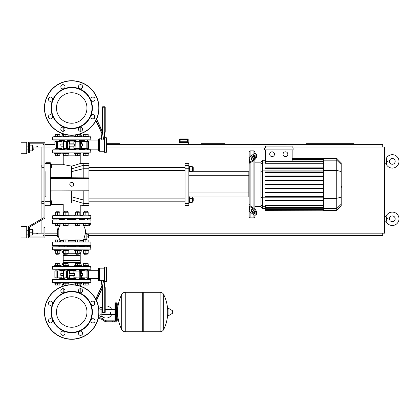 <?xml version="1.0" encoding="UTF-8"?>
<svg xmlns="http://www.w3.org/2000/svg" width="420" height="420" viewBox="0 0 420 420"><rect width="100%" height="100%" fill="white"/><g stroke="black" fill="none" stroke-linecap="round" stroke-linejoin="round"><path stroke-width="0.63" d="M50.285 164.257L63.21 164.257L63.21 153.825L63.21 155.836L80.225 155.836L80.225 153.825L80.225 163.548L83.202 163.301L83.202 168.746L88.945 168.746L88.945 165.375L83.202 165.375L71.888 168.782L71.815 166.126C82.64 162.823 82.609 162.834 71.72 166.147C60.774 164.068 60.743 164.068 71.62 166.147L71.815 166.126M41.864 201.385L41.864 203.684L41.864 201.385L43.969 201.385L43.969 167.317L43.969 201.385L43.969 167.317L41.864 167.317L41.864 165.023L43.969 165.023L43.969 143.204L43.969 217.618L28.654 226.459L28.654 237.946L44.924 237.946L44.924 227.414L43.969 227.414L43.969 236.985L29.615 236.985L29.615 235.074L32.293 235.074L32.293 229.331L29.615 229.331L29.615 227.01L44.924 218.174L44.924 142.249L28.654 142.249L28.654 152.775L29.615 152.775L29.615 143.204L43.969 143.204L43.969 165.023L43.969 143.204L29.615 143.204M51.718 202.535L50.285 202.535L50.285 204.257L51.718 204.257L51.718 200.812L50.285 200.812M41.864 165.023L41.864 167.317M51.718 166.173L51.718 164.451L50.285 164.451L50.285 166.173L51.718 166.173L51.718 167.895L50.285 167.895M36.792 146.648L37.742 146.648M36.792 233.541L37.742 233.541M188.181 139.472L187.609 138.899L187.603 139.472L188.176 139.472A0.572 0.572 -90 0 0 187.603 138.899L180.149 138.899A0.572 0.572 90 0 0 179.576 139.472L179.576 142.149L180.023 141.771L187.724 141.771L188.176 142.149L188.181 139.472L188.181 142.727M180.143 138.899L179.571 139.472L180.149 139.472L180.143 138.899A0.572 0.572 90 0 0 179.576 139.472L179.571 142.727M187.603 141.771L180.149 141.771L180.149 139.472L187.603 139.472L187.603 141.771M188.659 144.638L188.659 142.727L179.088 142.727L179.088 144.638M33.248 233.158L41.097 233.158L41.097 220.385L41.097 233.158L43.969 233.158M21 226.459L21 237.946L26.744 237.946L26.744 226.459L21 226.459L21 142.249L26.744 142.249L26.744 153.731L21 153.731M33.248 147.031L41.097 147.031L41.097 219.277L41.097 147.031L43.969 147.031M399 161.385A6.699 6.699 0 0 0 386.043 158.996A6.699 6.699 0 0 1 399 161.385A6.699 6.699 0 0 1 386.043 163.779L387.392 161.385L386.043 158.996L384.647 158.996M395.173 161.385A2.872 2.872 0 0 0 392.301 158.513A2.872 2.872 0 0 0 389.429 161.385A2.872 2.872 0 0 0 392.301 164.257A2.872 2.872 0 0 0 395.173 161.385A2.872 2.872 0 0 1 392.301 164.257A2.872 2.872 0 0 1 389.429 161.385M399 218.804A6.699 6.699 0 0 0 386.043 216.41A6.699 6.699 0 0 1 399 218.804A6.699 6.699 0 0 1 386.043 221.198L387.392 218.804L386.043 216.41L384.647 216.41M395.173 218.804A2.872 2.872 0 0 0 392.301 215.933A2.872 2.872 0 0 0 389.429 218.804A2.872 2.872 0 0 0 392.301 221.676A2.872 2.872 0 0 0 395.173 218.804A2.872 2.872 0 0 1 392.301 221.676A2.872 2.872 0 0 1 389.429 218.804M384.647 163.779L386.043 163.779L386.558 163.301L386.558 159.469M384.647 221.198L386.043 221.198L386.558 220.721L386.558 216.888M224.831 144.638L224.831 143.682L200.907 143.682L200.907 144.638M286.078 144.638L286.078 144.254L252.583 144.254L252.583 144.638M354.023 144.638L354.023 143.682L306.175 143.682L306.175 144.638M119.569 144.638L119.569 143.682L106.36 143.682M43.008 233.158L43.008 235.552L43.969 235.552M44.924 235.552L57.367 235.552M88.368 235.552L382.73 235.552L382.73 233.158M382.73 147.031L382.73 144.638L106.36 144.638M54.878 144.638L44.924 144.638M43.969 144.638L43.008 144.638L43.008 147.031M86.84 233.158L384.647 233.158L384.647 147.031L292.147 147.031M44.924 147.031L54.878 147.031M106.36 147.031L265.387 147.031M44.924 233.158L57.367 233.158M110.523 312.013L110.523 314.585L110.523 312.013M101.908 316.234A6.027 6.027 0 0 0 111.668 314.585M111.668 309.44A6.027 6.027 0 0 0 105.215 306.07L105.215 287.8L103.892 280.324L100.979 280.324L102.344 288.052L102.344 312.202A0.478 0.478 0 0 0 102.821 312.68L104.732 312.68A0.478 0.478 0 0 0 105.215 312.202L105.215 287.8L105.215 312.202L105.215 287.8L103.945 280.623L105.215 287.8L105.215 312.202L104.732 312.202L104.732 312.68M102.344 307.393A6.027 6.027 0 0 0 101.908 307.792M99.997 315.84L98.721 315.84M99.997 309.813L99.997 316.412L101.908 316.412L101.908 307.608L99.997 307.608L99.997 309.813L101.908 309.813M99.997 308.185L98.721 308.185M112.434 321.772L114.35 321.772L114.35 320.817L112.434 320.817L112.434 321.772L107.011 321.772A5.744 5.744 0 0 1 103.425 320.512L102.742 319.967A5.744 5.744 0 0 0 99.157 318.712L98.159 318.712M98.38 317.756L99.157 317.756A6.699 6.699 0 0 1 103.341 319.221L104.023 319.767A4.783 4.783 0 0 0 107.011 320.817L112.434 320.817M99.997 314.213L101.908 314.213M116.645 321.2L116.645 302.825L115.495 302.825L115.495 321.2L116.645 321.2L117.222 320.623L117.222 304.742L118.561 304.742M142.674 292.871L143.252 292.299L143.252 331.727L160.094 331.727L160.094 292.299L160.141 331.727A3.922 3.922 0 0 0 163.658 329.537L163.658 294.488L163.658 329.537A39.616 39.616 0 0 0 167.701 313.961M160.141 331.727L160.141 292.299A3.922 3.922 0 0 1 163.658 294.488A39.616 39.616 0 0 1 167.701 310.065M167.701 312.013L167.701 308.269L168.063 308.065L168.063 315.956L167.701 315.751L167.701 312.013M172.725 312.013L172.725 313.026L172.725 312.013M125.207 292.299L142.674 292.299L142.674 331.727L125.26 331.727L125.26 292.299L125.207 331.727A3.922 3.922 0 0 1 121.69 329.537L121.69 294.488L121.69 329.537A39.616 39.616 0 0 1 121.69 294.488A3.922 3.922 0 0 1 125.207 292.299L125.207 331.727M117.222 320.623L117.222 304.742M41.864 203.684L43.969 203.684L43.969 217.618M52.773 215.644L90.857 215.838L52.773 215.644M67.148 218.899L90.857 218.71L52.579 218.71L79.396 218.899L79.107 218.899L79.107 219.854M59.393 218.899L64.04 218.899M76.046 219.854L76.046 218.899L75.763 218.899M79.396 218.899L84.578 218.899M90.857 218.71L87.686 218.899L90.668 218.899L90.857 215.838M52.773 218.899L55.755 218.899M80.451 215.644L82.992 215.644L80.451 215.644L80.451 215.072L77.579 215.072L77.579 212.242L79.873 212.242L79.873 215.072M88.736 215.644L90.668 215.644L88.736 215.644L88.736 215.072L85.864 215.072L85.864 212.242L88.163 212.242L88.163 215.072M60.443 215.644L62.99 215.644L60.443 215.644L60.443 215.072L57.572 215.072L57.572 212.242L59.871 212.242L59.871 215.072M84.047 218.899L83.585 218.899L84.047 218.899M87.686 218.899L90.668 218.899M71.72 296.767A15.246 15.246 0 0 1 86.961 312.013A15.246 15.246 0 0 1 71.72 327.259A15.246 15.246 0 0 1 56.474 312.013A15.246 15.246 0 0 1 71.72 296.767M71.72 339.286A27.274 27.274 0 0 1 44.447 312.013A27.274 27.274 0 0 1 71.72 284.739A27.274 27.274 0 0 1 98.994 312.013A27.274 27.274 0 0 1 71.72 339.286A27.274 27.274 0 0 1 44.447 312.013A27.274 27.274 0 0 1 71.72 284.739M71.72 332.682A20.669 20.669 0 0 1 51.051 312.013A20.669 20.669 0 0 1 71.72 291.344A20.669 20.669 0 0 1 92.389 312.013A20.669 20.669 0 0 1 71.72 332.682M71.72 332.299A20.286 20.286 0 0 1 51.429 312.013A20.286 20.286 0 0 1 71.72 291.727A20.286 20.286 0 0 1 92.006 312.013A20.286 20.286 0 0 1 71.72 332.299M60.827 290.792A2.105 2.105 0 0 1 62.932 288.687A2.105 2.105 0 0 1 65.037 290.792A2.105 2.105 0 0 1 62.932 292.897A2.105 2.105 0 0 1 60.827 290.792M79.018 289.306A2.105 2.105 0 0 1 81.995 289.306A2.105 2.105 0 0 1 81.995 292.283A2.105 2.105 0 0 1 79.018 292.283A2.105 2.105 0 0 1 79.018 289.306M92.936 301.119A2.105 2.105 0 0 1 95.041 303.224A2.105 2.105 0 0 1 92.936 305.33A2.105 2.105 0 0 1 90.83 303.224A2.105 2.105 0 0 1 92.936 301.119M94.427 319.31A2.105 2.105 0 0 1 94.427 322.292A2.105 2.105 0 0 1 91.45 322.292A2.105 2.105 0 0 1 91.45 319.31A2.105 2.105 0 0 1 94.427 319.31M82.614 333.233A2.105 2.105 0 0 1 80.509 335.339A2.105 2.105 0 0 1 78.404 333.233A2.105 2.105 0 0 1 80.509 331.128A2.105 2.105 0 0 1 82.614 333.233M64.418 334.719A2.105 2.105 0 0 1 61.441 334.719A2.105 2.105 0 0 1 61.441 331.742A2.105 2.105 0 0 1 64.418 331.742A2.105 2.105 0 0 1 64.418 334.719M50.5 322.906A2.105 2.105 0 0 1 48.395 320.801A2.105 2.105 0 0 1 50.5 318.696A2.105 2.105 0 0 1 52.605 320.801A2.105 2.105 0 0 1 50.5 322.906M49.014 304.71A2.105 2.105 0 0 1 49.014 301.733A2.105 2.105 0 0 1 51.991 301.733A2.105 2.105 0 0 1 51.991 304.71A2.105 2.105 0 0 1 49.014 304.71M71.72 92.741A15.246 15.246 0 0 0 56.474 107.987A15.246 15.246 0 0 0 71.72 123.233A15.246 15.246 0 0 0 86.961 107.987A15.246 15.246 0 0 0 71.72 92.741M98.994 107.987A27.274 27.274 0 0 0 71.72 80.714A27.274 27.274 0 0 0 44.447 107.987A27.274 27.274 0 0 0 71.72 135.261A27.274 27.274 0 0 0 98.994 107.987M71.72 128.656A20.669 20.669 0 0 0 92.389 107.987A20.669 20.669 0 0 0 71.72 87.318A20.669 20.669 0 0 0 51.051 107.987A20.669 20.669 0 0 0 71.72 128.656M71.72 128.273A20.286 20.286 0 0 0 92.006 107.987A20.286 20.286 0 0 0 71.72 87.701A20.286 20.286 0 0 0 51.429 107.987A20.286 20.286 0 0 0 71.72 128.273M65.037 129.208A2.105 2.105 0 0 0 62.932 127.103A2.105 2.105 0 0 0 60.827 129.208A2.105 2.105 0 0 0 62.932 131.313A2.105 2.105 0 0 0 65.037 129.208M81.995 127.717A2.105 2.105 0 0 0 79.018 127.717A2.105 2.105 0 0 0 79.018 130.694A2.105 2.105 0 0 0 81.995 130.694A2.105 2.105 0 0 0 80.225 127.118L80.225 131.292L79.49 131.05M92.936 114.671A2.105 2.105 0 0 0 90.83 116.776A2.105 2.105 0 0 0 92.936 118.881A2.105 2.105 0 0 0 95.041 116.776A2.105 2.105 0 0 0 92.936 114.671M91.45 97.708A2.105 2.105 0 0 0 91.45 100.69A2.105 2.105 0 0 0 94.427 100.69A2.105 2.105 0 0 0 94.427 97.708A2.105 2.105 0 0 0 91.45 97.708A2.105 2.105 0 0 0 91.45 100.69A2.105 2.105 0 0 0 94.427 100.69M78.404 86.767A2.105 2.105 0 0 0 80.509 88.872A2.105 2.105 0 0 0 82.614 86.767A2.105 2.105 0 0 0 80.509 84.662A2.105 2.105 0 0 0 78.404 86.767M61.441 88.258A2.105 2.105 0 0 0 64.418 88.258A2.105 2.105 0 0 0 64.418 85.281A2.105 2.105 0 0 0 61.441 85.281A2.105 2.105 0 0 0 61.441 88.258M50.5 101.304A2.105 2.105 0 0 0 52.605 99.199A2.105 2.105 0 0 0 50.5 97.094A2.105 2.105 0 0 0 48.395 99.199A2.105 2.105 0 0 0 50.5 101.304M51.991 118.267A2.105 2.105 0 0 0 51.991 115.29A2.105 2.105 0 0 0 49.014 115.29A2.105 2.105 0 0 0 49.014 118.267A2.105 2.105 0 0 0 51.991 118.267M59.105 219.282L64.328 219.282M67.389 219.282L76.046 219.282M59.525 223.493L60.296 225.005A13.23 13.23 0 0 0 58.406 228.853L57.367 228.853L57.367 236.507L58.406 236.507A13.23 13.23 0 0 0 60.296 240.356L59.514 241.868M83.596 225.719L83.659 225.792A13.23 13.23 0 0 1 85.596 232.869L85.544 232.869M83.774 239.379A13.23 13.23 0 0 1 83.144 240.356L79.873 240.356M57.367 228.853L58.837 228.853L58.837 236.507L58.832 236.03L58.837 236.507L58.832 236.03L58.837 236.507L58.832 236.03L58.837 236.507L58.832 236.03L57.367 236.03M55.277 241.868L90.857 242.056L52.579 242.056L55.277 241.868L55.277 239.951L59.871 239.951L59.871 241.868L63.562 241.868L63.562 239.951L68.156 239.951L68.156 241.868L71.72 241.868L68.156 241.868M52.579 245.311L90.857 245.311L52.773 245.506L55.849 245.506L52.579 245.311L52.579 242.056M90.857 223.303L52.579 223.303L90.668 223.493M52.773 219.854L90.857 220.048L52.773 219.854M79.301 245.506L79.107 246.65M76.046 246.65L75.857 245.506M64.139 245.506L67.583 245.506M83.722 239.379L86.84 239.379L86.84 232.869M83.774 239.316L85.554 232.88M85.864 225.409L85.864 223.493L89.423 223.493L88.163 223.493L89.423 223.493L88.163 223.493L89.423 223.493L88.163 223.493L89.423 223.493L88.163 223.493L88.163 225.409L83.57 225.409L83.57 223.493L79.873 223.493L79.873 225.409L75.28 225.409L75.28 223.493L68.156 223.493L68.156 225.409L63.562 225.409L63.562 223.493L59.871 223.493L59.871 225.409L55.277 225.409L55.277 223.493L52.773 223.493L57.572 223.493L57.572 225.409M88.163 223.493L89.423 223.493L89.423 225.792L83.659 225.792L82.966 225.005L83.57 223.493L77.579 223.493L77.579 225.409M58.837 236.507L58.832 236.03L58.837 236.507L58.832 236.03L58.837 236.507L58.832 236.03L58.837 236.507L58.832 236.03L58.837 236.507L58.832 236.03L58.837 236.507L58.832 236.03L58.837 236.507L58.832 236.03L58.837 236.507L57.367 236.507M75.28 240.356L68.156 240.356M63.562 240.356L60.296 240.356M60.296 225.005L63.562 225.005M68.156 225.005L75.28 225.005M79.873 225.005L82.945 225.005M79.107 219.282L84.336 219.282M88.736 249.905L88.736 250.478L82.992 250.478L82.992 249.905M84.336 254.116L87.397 254.116L84.525 254.305L84.336 253.312M88.163 250.478L88.163 253.312L83.57 253.312L83.57 250.478M85.864 250.478L85.864 253.312M83.57 241.868L79.873 241.868L83.57 241.868L83.57 239.951L88.163 239.951L88.163 241.868L90.857 242.056L88.163 241.868M85.864 241.868L85.864 239.951M80.451 249.905L80.451 250.478L74.708 250.478L74.708 249.905M76.046 254.116L79.107 254.116L76.24 254.305L76.046 253.312M79.873 250.478L79.873 253.312L75.28 253.312L75.28 250.478M77.579 250.478L77.579 253.312M75.28 241.868L71.72 241.868L75.28 241.868L75.28 239.951L79.873 239.951L79.873 241.868M77.579 241.868L77.579 239.951M68.733 249.905L68.733 250.478L62.99 250.478L62.99 249.905M64.328 254.116L67.389 254.116L64.517 254.305L64.328 253.312M68.156 250.478L68.156 253.312L63.562 253.312L63.562 250.478M65.861 250.478L65.861 253.312M65.861 241.868L65.861 239.951M60.443 249.905L60.443 250.478L54.7 250.478L54.7 249.905M56.044 254.116L59.105 254.116L56.233 254.305L56.044 253.312M59.871 250.478L59.871 253.312L55.277 253.312L55.277 250.478M57.572 250.478L57.572 253.312M57.572 241.868L57.572 239.951M59.105 212.242L59.105 211.244L56.044 211.244L56.044 212.242M56.044 211.244L59.105 211.244M54.7 215.644L54.7 215.072L57.572 215.072M55.277 215.072L55.277 212.242L57.572 212.242M59.871 223.493L57.572 223.493M87.397 212.242L87.397 211.244L84.336 211.244L84.336 212.242M84.336 211.244L87.397 211.244M82.992 215.644L82.992 215.072L85.864 215.072M83.57 215.072L83.57 212.242L85.864 212.242M79.107 212.242L79.107 211.244L76.046 211.244L76.046 212.242M76.046 211.244L79.107 211.244M74.708 215.644L74.708 215.072L77.579 215.072M75.28 215.072L75.28 212.242L77.579 212.242M77.579 223.493L71.72 223.493M67.389 212.242L67.389 211.244L64.328 211.244L64.328 212.242M64.328 211.244L67.389 211.244M62.99 215.644L62.99 215.072L65.861 215.072L65.861 212.242L68.156 212.242L68.156 215.072M63.562 215.072L63.562 212.242L65.861 212.242M65.861 215.072L68.733 215.072L68.733 215.644M65.861 223.493L65.861 225.409M86.84 234.213L88.368 234.213L88.368 238.04L86.84 238.04M86.84 236.124L88.368 236.124M89.423 224.737L90.956 224.737L90.956 220.91M54.7 282.634L54.7 283.206L57.572 283.206L57.572 285.122L55.277 285.122L55.277 283.206M59.871 283.206L59.871 285.122L57.572 285.122M57.572 283.206L60.443 283.206L60.443 282.634M62.99 282.634L62.99 283.206L65.861 283.206L65.861 285.122L63.562 285.122L63.562 283.206M67.163 285.122L65.861 285.122M68.156 283.206L68.156 284.97M65.861 283.206L68.733 283.206L68.733 282.634M82.992 282.634L82.992 283.206L85.864 283.206L85.864 285.122L83.57 285.122L83.57 283.206M88.163 283.206L88.163 285.122L85.864 285.122M85.864 283.206L88.736 283.206L88.736 282.634M74.708 282.634L74.708 283.206L77.579 283.206L77.579 285.122L76.272 285.122M79.873 283.206L79.873 285.122L77.579 285.122M75.28 283.206L75.28 284.97M77.579 283.206L80.451 283.206L80.451 282.634M90.857 266.364L52.579 266.364L52.579 269.236L90.857 269.236L90.668 266.175L52.773 266.175L54.7 266.175L54.7 265.598L60.443 265.598L60.443 266.175L61.672 266.175L63.21 262.348L63.21 255.649L80.225 255.649L63.21 255.649L63.21 253.733L61.672 249.905M59.871 265.598L59.871 263.687L55.277 263.687L55.277 265.598M57.572 265.598L57.572 263.687M68.733 266.175L68.733 265.598L62.99 265.598L62.99 266.175L74.708 266.175L74.708 265.598L80.451 265.598L80.451 266.175L77.579 266.175M68.156 265.598L68.156 263.687L63.562 263.687L63.562 265.598M65.861 265.598L65.861 263.687M82.992 266.175L81.769 266.175L82.992 266.175L81.769 266.175L82.992 266.175L82.992 265.598L88.736 265.598L88.736 266.175M88.163 265.598L88.163 263.687L83.57 263.687L83.57 265.598M85.864 265.598L85.864 263.687M79.873 265.598L79.873 263.687L75.28 263.687L75.28 265.598M77.579 265.598L77.579 263.687M90.857 249.716L90.668 246.65L52.579 246.845L52.773 249.905L90.668 249.905L52.579 249.716M81.769 249.905L80.225 253.733L79.107 253.733M76.046 253.733L67.389 253.733M64.328 253.733L63.21 253.733M80.225 253.733L80.225 260.432L63.21 260.432L80.225 260.432L80.225 262.348L63.21 262.348M84.336 246.078L79.107 246.078M76.046 246.078L67.389 246.078M64.328 246.078L59.105 246.078M58.721 246.65L59.294 246.608M84.719 246.65L84.142 246.608M90.857 282.44L90.668 279.379L52.579 279.573L52.773 282.634L90.668 282.634L52.579 282.44M81.769 282.634L80.357 286.141M61.672 282.634L63.084 286.141M84.336 278.806L79.107 278.806M76.046 278.806L67.389 278.806M64.328 278.806L59.105 278.806M58.721 279.379L59.294 279.337M84.719 279.379L84.142 279.337M87.586 269.425L52.579 269.236M80.451 266.175L81.769 266.175L80.225 262.348M58.79 269.425L59.294 269.472M84.142 269.472L85.864 269.425M79.301 269.425L84.719 269.425L84.147 269.425L84.719 269.425L84.147 269.425L84.336 270.863M84.336 270.002L79.107 270.002M76.046 270.002L67.389 270.002M64.328 270.002L59.105 270.002M62.99 266.175L60.443 266.175M104.449 281.678L106.36 281.678L106.36 267.13L104.449 267.13L104.449 281.678M104.449 268.186L99.472 268.186L99.472 280.623L101.031 280.623L101.992 286.083L101.031 280.623L101.992 286.083L95.729 299.072L101.934 285.752M104.449 280.623L103.945 280.623L105.215 287.8L104.732 287.842L104.732 312.202L102.344 312.202M102.821 312.68L102.821 288.01L102.344 288.052L96.49 300.599M94.495 301.807L94.495 304.642M87.895 270.863L84.73 270.863M79.763 277.945L74.051 277.945L80.236 277.945L73.862 277.751L73.862 275.552M64.249 277.945L69.384 277.945M61.84 270.863L54.878 271.052L54.878 277.751L57.572 277.945M99.472 268.375L98.322 268.375L98.322 280.434L99.472 280.434M79.107 270.48L83.522 270.48L83.391 270.889M63.011 273.257L60.779 273.446L63.011 273.446M57.304 270.863L57.377 277.751L56.301 277.945L61.95 277.751L61.95 275.552L60.779 275.363L60.779 273.446M60.958 275.552L63.011 275.552M74.272 273.257L74.272 275.552L69.09 275.363L69.169 273.257L74.272 273.257L73.862 273.257L73.862 271.052L80.425 271.052L74.051 270.863L76.046 270.863L76.046 269.425M66.995 270.863L69.384 270.863L67.505 270.863L67.683 277.751L66.507 277.945L69.578 277.751L69.578 275.552L69.169 275.552M80.425 273.257L82.661 273.446L82.661 275.363L81.485 275.552L81.485 277.751L88.368 277.945L86.063 277.751L86.063 271.052L88.557 271.052L88.484 277.751M80.425 275.552L82.478 275.552M55.965 277.945L55.545 277.945M57.304 277.945L61.84 277.945M67.505 270.863L64.249 270.863M79.107 269.425L79.107 270.863L80.236 270.863M88.368 277.945L88.557 271.052L81.596 270.863M81.596 277.945L86.137 277.945M79.107 278.329L83.522 278.329L83.391 277.919M56.301 270.863L61.95 271.052L61.95 273.257M66.507 270.863L69.578 271.052L69.578 273.257M81.485 273.257L81.485 271.052L86.137 270.863M52.773 223.493L55.277 223.493M90.668 219.854L87.586 219.854L90.668 219.854M83.659 225.792L82.966 225.005M54.7 266.175L52.579 266.364M58.721 269.425L59.294 269.425L58.721 269.425M55.965 270.863L55.545 270.863L55.965 270.863M63.562 241.868L59.871 241.868M88.736 136.794L88.736 136.216L82.992 136.216L82.992 136.794M83.57 136.216L83.57 134.305L88.163 134.305L88.163 136.216M85.864 136.216L85.864 134.305M60.443 136.794L60.443 136.216L54.7 136.216L54.7 136.794M55.277 136.216L55.277 134.305L59.871 134.305L59.871 136.216M57.572 136.216L57.572 134.305M68.733 136.794L68.733 136.216L62.99 136.216L62.99 136.794M63.562 136.216L63.562 134.305L64.559 134.305M65.861 136.216L65.861 134.626M68.156 136.216L68.156 135.03M80.451 136.794L80.451 136.216L74.708 136.216L74.708 136.794M75.28 136.216L75.28 135.03M77.579 136.216L77.579 134.626M78.881 134.305L79.873 134.305L79.873 136.216M85.864 153.825L88.736 153.825L88.736 153.253L82.992 153.253L82.992 153.825L85.864 153.825L85.864 155.741L88.163 155.741L88.163 153.825M83.57 153.825L83.57 155.741L85.864 155.741M57.572 153.825L60.443 153.825L60.443 153.253L54.7 153.253L54.7 153.825L57.572 153.825L57.572 155.741L59.871 155.741L59.871 153.825M55.277 153.825L55.277 155.741L57.572 155.741M65.861 153.825L68.733 153.825L68.733 153.253L62.99 153.253L62.99 153.825L65.861 153.825L65.861 155.741L68.156 155.741L68.156 153.825M63.562 153.825L63.562 155.741L65.861 155.741M77.579 153.825L80.451 153.825L80.451 153.253L74.708 153.253L74.708 153.825L77.579 153.825L77.579 155.741L79.873 155.741L79.873 153.825M75.28 153.825L75.28 155.741L77.579 155.741M52.579 136.983L52.773 140.044L90.857 139.855L90.668 136.794L52.773 136.794L90.857 136.983M81.769 136.794L80.556 133.791M61.672 136.794L62.879 133.791M63.21 127.118L63.21 131.292L63.945 131.05M84.719 140.044L84.142 140.091M58.721 140.044L59.294 140.091M59.105 140.621L64.328 140.621M67.389 140.621L76.046 140.621M79.107 140.621L84.336 140.621M104.449 137.75L106.36 137.75L106.36 152.297L104.449 152.297L104.449 137.75M104.449 151.242L99.472 151.242L99.472 138.799L101.031 138.799L101.992 133.345L101.031 138.799L101.992 133.345L95.981 120.445M104.449 138.799L103.945 138.799L105.215 131.623L105.215 107.221A0.478 0.478 0 0 0 104.732 106.743L102.821 106.743A0.478 0.478 0 0 0 102.344 107.221L102.344 131.376L100.979 139.104L103.892 139.104L105.215 131.623L103.945 138.799L105.215 131.623L104.732 131.581L103.378 139.282M101.435 139.282L102.821 131.418L102.344 131.376L96.621 119.107M94.763 117.831L94.495 117.716L94.636 118.02M95.87 120.661L101.934 133.675M94.495 115.358L94.495 117.716M85.864 148.565L87.47 148.565M61.84 141.482L55.965 141.482M55.545 148.565L58.711 148.565M63.677 141.482L69.384 141.482L63.205 141.482L69.578 141.671L69.578 143.876M76.44 148.565L74.051 148.565L76.933 148.565L77.007 141.671L74.051 141.482L80.425 141.671L75.931 141.482M99.472 138.994L98.322 138.994L98.322 151.053L99.472 151.053M79.107 148.948L83.522 148.948L83.391 148.538M60.958 146.171L63.011 146.171L60.958 146.171L60.779 144.065L63.011 143.876M69.169 146.171L69.169 143.876L74.272 143.876L74.272 146.171L69.169 146.171L69.578 146.171L69.578 148.37L63.011 148.37L69.384 148.565L67.389 148.565L67.389 149.809M75.931 148.565L75.758 141.671L73.862 141.671L73.862 143.876L74.272 143.876M80.425 146.171L82.661 145.982L80.425 145.982M82.478 143.876L80.425 143.876L82.478 143.876L82.661 145.982M81.596 148.565L88.484 148.37L81.485 148.37L81.485 146.171M88.305 141.482L81.596 141.482M76.933 148.565L79.186 148.565M79.186 141.482L80.236 141.482M64.328 149.809L64.328 148.565L63.205 148.565M55.13 148.565L61.84 148.565M57.304 148.565L57.377 141.671L55.073 141.482L61.95 141.671L61.95 143.876M79.107 141.099L83.522 141.099L83.391 141.509M79.763 148.565L73.862 148.37L73.862 146.171M61.95 146.171L61.95 148.37L54.952 148.37L54.952 141.671M81.485 143.876L81.485 141.671L88.557 141.671L88.368 148.565M90.857 152.87L52.579 152.87L90.857 152.87L90.668 149.809L52.773 149.809L90.857 149.998M67.389 149.425L76.046 149.425M79.107 149.425L83.202 149.425L84.047 149.809L83.585 149.809M59.855 149.809L59.393 149.809L60.233 149.425L64.328 149.425M52.773 153.059L55.755 153.059L52.773 153.059M59.393 153.059L63.21 153.253L59.393 153.059M80.225 153.059L84.047 153.059L80.225 153.059M341.197 182.369L341.197 186.338M341.429 186.338L341.197 187.714M341.429 187.21L341.197 187.792M250.094 156.608L250.094 150.859L252.011 150.859L252.011 155.258L252.011 150.859L253.927 150.859L253.927 153.904M250.094 205.175L250.094 205.448A0.956 0.677 0 0 0 250.378 205.926L254.552 208.877L253.874 209.354L249.701 206.404A1.916 1.355 180 0 1 249.139 205.448L249.139 204.493L250.094 205.175L250.094 163.532L249.139 164.215L249.139 163.259A1.916 1.355 0 0 1 249.701 162.304L253.874 159.348L254.552 159.831L250.378 162.781A0.956 0.677 180 0 0 250.094 163.259L250.094 163.532M255.533 215.082L256.211 214.604A2.872 1.433 -125.3 0 0 256.583 213.696L255.906 214.174A2.872 1.433 54.7 0 1 255.533 215.082A2.872 1.433 54.7 0 1 253.874 214.772L249.701 211.816A1.916 1.355 0 0 1 249.139 210.861L249.139 216.888L250.094 217.849L250.094 212.095M250.094 217.849L252.011 217.849L252.011 213.449L252.011 217.849L253.927 217.849L254.882 216.888L254.882 215.213M252.011 211.013L252.011 209.391L252.011 211.013M252.011 207.081L252.011 161.627L252.011 207.081M252.011 159.316L252.011 157.694L252.011 159.316M251.055 159.316L251.055 157.962A0.956 0.478 125.3 0 1 251.732 156.807L253.874 155.29A0.956 0.478 125.3 0 1 254.431 155.185A0.956 0.478 125.3 0 1 254.552 155.489L254.552 156.844A0.956 0.478 125.3 0 1 253.874 157.999L251.732 159.516A0.956 0.478 125.3 0 1 251.176 159.621A0.956 0.478 125.3 0 1 251.055 159.316L251.507 159.637M253.874 155.29L254.552 155.768L252.41 157.285A0.956 0.478 -54.7 0 0 251.732 158.44L251.732 159.516M251.055 210.746L251.055 209.391A0.956 0.478 54.7 0 1 251.176 209.087A0.956 0.478 54.7 0 1 251.732 209.191L251.732 210.268A0.956 0.478 -125.3 0 0 252.41 211.423L254.552 212.94L253.874 213.418L251.732 211.901A0.956 0.478 54.7 0 1 251.055 210.746L251.732 210.268M251.732 209.191L253.874 210.709A0.956 0.478 54.7 0 1 254.552 211.864L254.552 213.218A0.956 0.478 54.7 0 1 254.431 213.523A0.956 0.478 54.7 0 1 253.874 213.418M254.552 159.831A2.872 1.433 -54.7 0 0 256.583 156.366L256.583 155.012A2.872 1.433 -54.7 0 0 256.211 154.103L255.533 153.626A2.872 1.433 125.3 0 0 253.874 153.935L249.701 156.891A1.916 1.355 180 0 0 249.139 157.847L249.139 151.814L250.094 150.859M256.583 156.366L255.906 155.883A2.872 1.433 125.3 0 1 253.874 159.348M255.906 155.883L255.906 154.534L256.583 155.012M255.533 153.626A2.872 1.433 125.3 0 1 255.906 154.534M255.906 214.174L255.906 212.819L256.583 212.341A2.872 1.433 -125.3 0 0 254.552 208.877M253.874 209.354A2.872 1.433 54.7 0 1 255.906 212.819M256.583 213.696L256.583 212.341M249.139 164.215L249.139 204.493M260.93 206.535L254.882 206.535M260.93 162.172L254.882 162.172M253.927 156.214L253.927 157.962M253.927 160.272L253.927 208.435M253.927 210.746L253.927 212.494M253.927 214.804L253.927 217.849M253.927 150.859L254.882 151.814L254.882 153.494M285.458 151.814A2.394 2.394 0 0 1 287.847 154.208A2.394 2.394 0 0 1 285.458 156.602A2.394 2.394 0 0 1 283.064 154.208A2.394 2.394 0 0 1 285.458 151.814M272.076 151.814A2.394 2.394 0 0 1 274.47 154.208A2.394 2.394 0 0 1 272.076 156.602A2.394 2.394 0 0 1 269.687 154.208A2.394 2.394 0 0 1 272.076 151.814M264.432 147.987L264.432 149.903L293.102 149.903L293.102 147.987L264.432 147.987M323.363 163.27L265.387 163.27L265.387 149.903M292.147 149.903L292.147 161.002M265.387 147.987L265.387 146.076L292.147 146.076L292.147 147.987M262.715 160.256L260.93 162.041L260.93 206.666L262.715 208.451L262.715 160.256L265.387 160.256M254.882 209.139L254.882 159.569M265.387 210.21L265.387 209.927L265.387 210.21L323.363 210.21L265.387 210.362M323.363 161.002L265.387 161.002L265.387 161.291L323.363 161.291M336.74 158.345L336.74 210.362L341.197 205.905L341.197 162.803L336.74 158.345L323.363 158.345L323.363 210.21M323.363 192.733L265.387 192.733L265.387 192.16L323.363 192.16M323.363 188.685L265.387 188.685L265.387 188.113L323.363 188.113M323.363 200.823L265.387 200.823L265.387 200.251L323.363 200.251M323.363 196.781L265.387 196.781L265.387 196.203L323.363 196.203M323.363 209.465L265.387 209.465L265.387 208.688L265.387 208.976L323.363 208.976M323.363 209.753L265.387 209.753L323.363 209.927M323.363 207.417L265.387 207.417L265.387 205.438L323.363 205.438M323.363 207.706L265.387 207.706L265.387 208.688L323.363 208.688M323.363 184.643L265.387 184.643L265.387 184.065L323.363 184.065M323.363 175.975L265.387 175.975L265.387 176.547L323.363 176.547M323.363 180.023L265.387 180.023L265.387 180.595L323.363 180.595M323.363 167.885L265.387 167.885L265.387 168.457L323.363 168.457M323.363 171.927L265.387 171.927L265.387 172.505L323.363 172.505M249.139 163.259L249.139 158.802L249.139 163.259M249.139 205.448L249.139 209.906M249.139 171.722L248.183 171.722L248.183 196.985L189.425 196.985M249.139 175.744L248.183 175.744L248.183 171.722L189.425 171.722M188.853 175.744L248.183 175.744L248.183 196.985L249.139 196.985M188.853 203.333L188.853 199.962L185.026 199.962L185.026 203.333L188.853 203.333L188.853 205.406L185.026 205.406L185.026 203.333M185.026 199.962L185.026 168.746L188.853 168.746L188.853 165.375L185.026 165.375L185.026 168.746M185.026 165.375L185.026 163.301L188.853 163.301L188.853 165.375M188.853 168.746L188.853 199.962M188.853 171.911L189.425 171.911L189.425 166.173L188.853 166.173M192.833 167.129L192.833 170.956L193.216 170.572L193.216 167.512L192.26 167.129M189.425 166.745L192.26 166.745L192.26 166.388L189.425 166.388M189.425 171.339L192.26 171.339L192.26 166.745M189.425 169.04L192.26 169.04M189.425 171.696L192.26 171.696L192.26 171.339M88.945 201.196L185.026 201.196M88.945 198.135L185.026 198.135M188.853 196.796L189.425 196.796L189.425 202.535L188.853 202.535M192.26 197.752L192.833 197.752L192.833 201.579L192.26 201.579M192.833 201.579L193.216 201.196L193.216 198.135L192.833 197.752M189.425 200.991L192.26 200.991L192.26 197.012L189.425 197.012M189.425 198.34L192.26 198.34M189.425 202.319L192.26 202.319L192.26 200.991M71.72 202.561C82.635 205.879 82.635 205.879 71.72 202.561C60.748 204.635 60.748 204.635 71.72 202.561L71.72 191.053M71.72 182.438A1.916 1.916 0 0 1 73.631 184.354A1.916 1.916 0 0 1 71.72 186.265A1.916 1.916 0 0 1 69.804 184.354A1.916 1.916 0 0 1 71.72 182.438M50.285 178.61L88.945 178.61L88.945 168.746M71.62 166.142L71.642 177.66L50.285 177.655L88.945 177.87M88.945 178.61L88.945 190.097L50.285 190.097M88.945 203.333L88.945 205.406L83.202 205.406L83.202 203.333L88.945 203.333L88.945 190.097M83.202 163.301L88.945 163.301L88.945 165.375M50.285 191.053L88.945 190.838M71.794 177.655L71.888 168.782A0.956 0.74 1.7 0 1 71.537 168.829M83.202 177.87L83.202 168.746L71.888 171.549A0.956 0.609 -1.4 0 1 71.537 171.591M71.72 196.807L83.202 199.962L83.202 203.333L71.72 199.873M88.945 199.962L83.202 199.962L83.202 190.838M44.924 163.107L45.88 163.107L45.88 162.724L50.285 162.724L50.285 163.417L44.924 163.417M44.924 166.966L50.285 166.966L50.285 163.417M50.285 166.966L50.285 201.737L44.924 201.737M44.924 205.291L50.285 205.291L50.285 201.737M50.285 205.291L50.285 205.978L45.88 205.978L45.88 205.601L44.924 205.601M44.924 196.796L45.88 196.796L45.88 171.911L44.924 171.911M45.88 196.796L45.88 171.911L45.88 196.796M33.059 149.903L33.059 146.076L33.248 149.709L32.293 149.903M33.059 234.113L33.059 230.286L33.059 234.113L32.293 234.113M29.615 232.202L32.293 232.202M29.615 145.121L32.293 145.121L32.293 150.859L29.615 150.859M29.615 147.987L32.293 147.987M43.969 236.985L29.615 236.985L43.969 236.985L29.615 236.985L29.615 227.01M29.615 236.985L29.615 235.074L29.615 236.985M179.576 142.149L188.176 142.149M172.725 313.026L172.609 310.795L168.063 308.065M98.8 312.013A27.079 27.079 0 0 1 71.72 339.092A27.079 27.079 0 0 1 44.636 312.013A27.079 27.079 0 0 1 71.72 284.928A27.079 27.079 0 0 1 98.8 312.013M71.72 135.072A27.079 27.079 0 0 0 98.8 107.987A27.079 27.079 0 0 0 71.72 80.908A27.079 27.079 0 0 0 44.636 107.987A27.079 27.079 0 0 0 71.72 135.072M85.481 233.352L86.84 233.352M86.84 238.901L83.932 238.901M58.832 229.331L57.367 229.331M90.857 246.845L52.579 246.845M90.857 279.573L52.579 279.573M102.821 288.01L101.435 280.145M102.286 287.721L96.385 300.373M94.684 304.395L94.684 302.048M95.839 299.281L101.992 286.083M103.378 280.145L104.732 287.842M76.046 278.329L67.389 278.329M64.328 278.329L59.855 278.329L60.333 278.806M59.855 270.863L60.333 270.002L59.855 270.48L64.328 270.48M67.389 270.48L76.046 270.48M63.011 275.363L60.779 275.363M69.09 273.446L74.345 273.446M74.345 275.363L69.09 275.363M80.425 273.446L82.661 273.446M82.661 275.363L80.425 275.363M55.073 270.863L56.128 271.052L56.128 277.751L55.073 277.945M63.677 270.863L66.434 271.052L66.434 277.751L63.205 277.945M63.084 271.052L63.604 271.052L63.677 277.945M75.931 277.945L75.931 270.863M76.933 277.945L76.933 270.863M80.351 277.751L79.837 277.751L79.763 270.863M87.134 270.863L87.134 277.945M54.952 271.052L54.952 277.751M52.579 139.855L90.857 139.855M102.821 131.418L102.821 107.221L104.732 107.221L104.732 131.581M94.684 117.674L94.684 115.605M96.516 119.338L102.286 131.702M102.344 107.221L102.821 107.221L102.821 106.743M104.732 106.743L104.732 107.221L105.215 107.221M59.855 141.482L59.855 141.099L64.328 141.099M67.389 141.099L76.046 141.099M76.046 148.948L67.389 148.948M64.328 148.948L59.855 148.948L60.333 149.425L59.855 148.565M63.011 145.982L60.779 145.982M60.779 144.065L63.011 144.065M74.345 145.982L69.09 145.982M69.09 144.065L74.345 144.065M80.425 144.065L82.661 144.065M86.137 148.565L86.137 141.482M87.134 148.565L87.134 141.482M80.351 148.37L79.837 148.37L79.763 141.482M63.677 148.565L63.604 141.671L63.205 141.482M66.507 148.565L66.507 141.482M67.505 148.565L67.505 141.482M63.084 141.671L63.011 148.37M54.878 141.671L54.952 148.37M56.301 148.565L56.301 141.482M88.484 148.37L88.484 141.671M251.732 158.44L251.055 157.962M252.41 157.285L251.732 156.807M251.507 209.071L251.055 209.391M252.41 211.423L251.732 211.901M249.701 162.304L249.701 156.891M249.701 211.816L249.701 206.404M323.363 158.781L292.147 158.781M323.363 159.243L292.147 159.243M323.363 160.02L292.147 160.02M265.387 162.026L262.715 162.026L260.93 163.748M260.93 171.36L262.715 170.898L323.363 170.898M265.387 206.682L262.715 206.682L260.93 204.96M260.93 197.347L262.715 197.809L323.363 197.809M341.197 164.483L336.74 160.178L323.363 160.178M323.363 170.405L336.74 170.405L341.197 171.554M323.363 198.303L336.74 198.303L341.197 197.153M323.363 208.53L336.74 208.53L341.197 204.225M249.139 192.964L188.853 192.964M80.225 283.206L80.225 286.099M80.225 288.708L80.225 292.882M63.21 292.882L63.21 288.708M80.225 136.216L80.225 133.901M180.023 141.771L187.792 141.771M114.923 314.585L101.908 314.585M114.923 309.44L105.215 309.44M102.344 309.44L101.908 309.44M117.222 319.284L118.561 319.284M160.141 292.299L143.252 292.299M172.609 313.231L168.063 315.956M142.674 331.149L143.252 331.727M115.495 303.975L114.923 303.397L114.923 320.623L115.495 321.2M115.495 302.825L114.923 303.397M116.645 302.825L117.222 303.397M115.495 320.05L114.923 320.623M52.579 218.71L52.579 215.838M60.233 219.282L59.855 218.899M83.202 219.282L83.585 218.899M52.579 223.303L52.579 220.048M90.857 220.91L90.857 220.048M90.857 245.311L90.857 242.056M83.921 241.868L83.139 240.356L83.921 241.868M84.336 246.65L84.336 245.506M87.397 253.312L87.397 254.116M87.397 245.506L87.397 246.65M79.107 253.312L79.107 254.116M64.328 246.65L64.328 245.506M67.389 253.312L67.389 254.116M67.389 245.506L67.389 246.65M56.044 246.65L56.044 245.506M59.105 253.312L59.105 254.116M59.105 245.506L59.105 246.65M56.044 218.899L56.044 219.854M59.105 219.854L59.105 218.899M84.336 218.899L84.336 219.854M87.397 219.854L87.397 218.899M64.328 218.899L64.328 219.854M67.389 219.854L67.389 218.899M56.044 277.945L56.044 279.379M59.105 279.379L59.105 277.945M64.328 277.945L64.328 279.379M67.389 279.379L67.389 277.945M84.336 277.945L84.336 279.379M87.397 279.379L87.397 277.945M76.046 277.945L76.046 279.379M79.107 279.379L79.107 277.945M59.105 269.425L59.105 270.863M56.044 269.425L56.044 270.863M67.389 269.425L67.389 270.863M64.328 269.425L64.328 270.863M87.397 269.425L87.397 270.863M83.108 270.002L84.336 270.291M87.397 270.291L98.322 270.291M63.011 277.751L63.205 270.863M80.425 271.052L80.236 277.945M83.108 278.806L84.336 278.518M87.397 278.518L98.322 278.518M59.855 277.945L59.855 278.329M60.365 241.348L59.871 241.799L60.365 241.348M82.966 240.912L83.139 240.356M59.855 270.48L60.333 270.002M84.336 141.482L84.336 140.044M87.397 140.044L87.397 141.482M56.044 141.482L56.044 140.044M59.105 140.044L59.105 141.482M64.328 141.482L64.328 140.044M67.389 140.044L67.389 141.482M76.046 141.482L76.046 140.044M79.107 140.044L79.107 141.482M87.397 149.809L87.397 148.565M84.336 149.809L84.336 148.565M59.105 149.809L59.105 148.565M56.044 149.809L56.044 148.565M79.107 149.809L79.107 148.565M76.046 149.809L76.046 148.565M59.855 141.099L60.333 140.621M83.108 149.425L84.336 149.137M87.397 149.137L98.322 149.137M80.425 141.671L80.236 148.565M83.108 140.621L84.336 140.905M87.397 140.905L98.322 140.905M59.855 148.948L60.333 149.425M52.579 149.998L52.579 152.87M323.363 158.345L292.147 158.345M292.147 158.498L323.363 158.498M292.147 158.954L323.363 158.954M292.147 159.731L323.363 159.731M265.387 208.451L262.715 208.451M336.74 210.362L323.363 210.362M185.026 170.572L88.945 170.572M192.26 170.956L192.833 170.956M185.026 167.512L88.945 167.512M50.285 204.451L63.21 204.451L63.21 215.072M83.202 205.406L80.225 205.16L80.225 215.072M50.285 162.724L45.88 162.724M26.744 149.903L28.654 149.903M28.654 234.113L26.744 234.113M32.293 230.286L33.059 230.286M28.654 230.286L26.744 230.286M32.293 146.076L33.059 146.076M28.654 146.076L26.744 146.076"/></g></svg>
